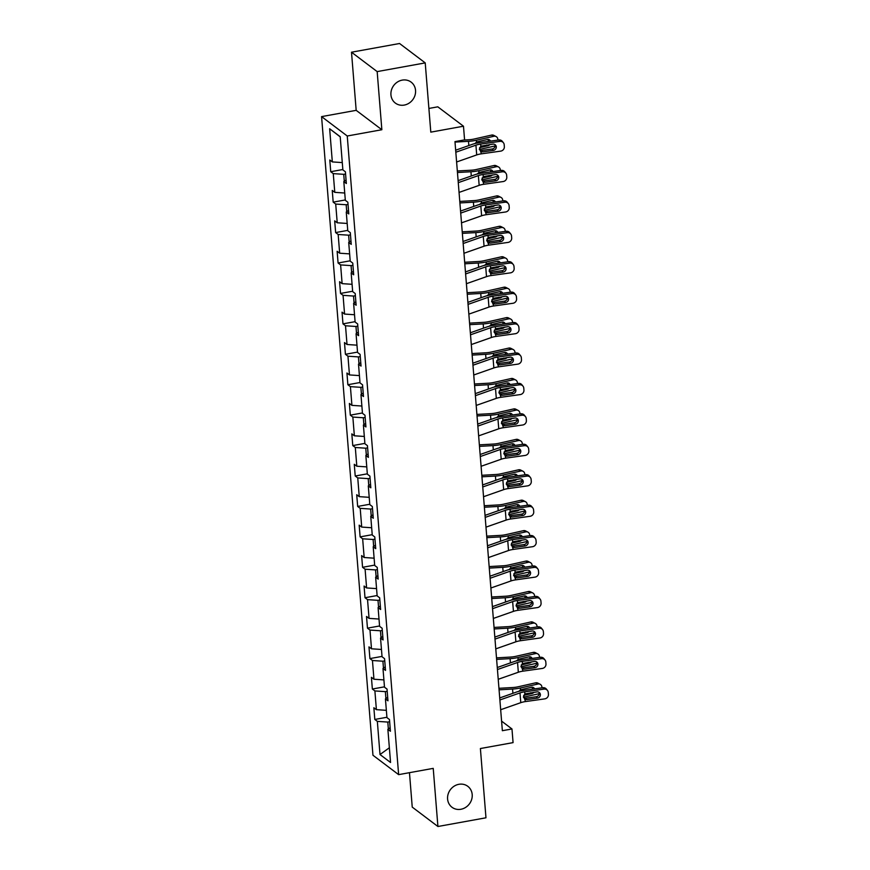 <?xml version="1.0" encoding="UTF-8"?>
<svg xmlns="http://www.w3.org/2000/svg" width="870" height="870" viewBox="0 0 870 870"><rect width="100%" height="100%" fill="white"/><g stroke="black" fill="none" stroke-linecap="round" stroke-linejoin="round"><path stroke-width="1.3" d="M458.892 784.305A13.115 11.875 -52.9 0 1 467.799 786.317A13.115 11.875 -52.9 0 1 471.66 799.454A13.115 11.875 -52.9 0 1 460.904 809.274A13.115 11.875 -52.9 0 1 451.987 807.251A13.115 11.875 -52.9 0 1 448.126 794.125A13.115 11.875 -52.9 0 1 458.892 784.305M402.234 80.116A13.115 11.875 -52.9 0 1 411.151 82.139A13.115 11.875 -52.9 0 1 415.012 95.265A13.115 11.875 -52.9 0 1 404.245 105.085A13.115 11.875 -52.9 0 1 395.339 103.073A13.115 11.875 -52.9 0 1 391.478 89.936A13.115 11.875 -52.9 0 1 402.234 80.116M409.465 772.68L412.239 807.11L437.914 826.5L485.971 817.789L480.392 748.537L513.072 742.621L511.973 728.962L501.588 721.121M321.574 116.613L372.958 755.247L398.634 774.637L347.25 136.003L321.574 116.613L356.178 110.338L381.854 129.728L377.167 71.601L351.502 52.211L356.178 110.338M351.502 52.211L399.558 43.5L425.223 62.89L430.802 132.142L463.482 126.215L437.806 106.825L428.888 108.445M377.167 71.601L425.223 62.89M390.13 727.733L387.879 729.332L390.412 731.246L389.477 719.544L386.943 717.63L385.432 698.904L387.966 700.818L387.03 689.105L384.496 687.202L382.985 668.475L385.519 670.389L384.573 658.677L382.05 656.763L380.538 638.036L383.072 639.95L382.126 628.249L379.592 626.335L378.091 607.608L380.625 609.522L379.679 597.82L377.145 595.906L375.644 577.18L378.178 579.094L377.232 567.392L374.698 565.478L373.197 546.751L375.731 548.665L374.785 536.964L372.251 535.05L370.75 516.323L373.273 518.237L372.338 506.525L369.804 504.622L368.293 485.895L370.827 487.809L369.891 476.097L367.357 474.183L365.846 455.456L368.38 457.37L367.444 445.668L364.911 443.754L363.399 425.028L365.933 426.942L364.987 415.24L362.464 413.326L360.952 394.599L363.486 396.513L362.54 384.812L360.006 382.898L358.505 364.171L361.039 366.085L360.093 354.384L357.559 352.47L356.058 333.743L358.592 335.657L357.646 323.944L355.112 322.041L353.611 303.315L356.135 305.229L355.199 293.516L352.665 291.602L351.154 272.875L353.688 274.789L352.752 263.088L350.219 261.174L348.707 242.447L351.241 244.361L350.305 232.66L347.772 230.746L346.26 212.019L348.794 213.933L347.848 202.231L345.325 200.317L343.813 181.591L346.347 183.505L345.401 171.803L342.867 169.889L340.203 136.72L329.654 128.76L340.213 136.851M387.879 729.332L390.554 762.49L380.005 754.529L377.341 721.371L374.807 719.457L386.911 717.261M329.654 128.76L332.329 161.918L329.795 160.004L330.73 171.716L333.264 173.619L334.776 192.346L332.242 190.443L333.188 202.144L335.711 204.058L337.223 222.785L334.689 220.871L335.635 232.573L338.169 234.487L339.67 253.213L337.136 251.299L338.082 263.001L340.616 264.915L342.117 283.642L339.583 281.728L340.529 293.429L343.063 295.343L344.563 314.07L342.04 312.156L342.976 323.857L345.51 325.772L347.021 344.498L344.487 342.584L345.423 354.297L347.956 356.2L349.468 374.926L346.934 373.023L347.869 384.725L350.403 386.639L351.915 405.366L349.381 403.452L350.327 415.153L352.85 417.067L354.362 435.794L351.828 433.88L352.774 445.581L355.308 447.495L356.809 466.222L354.275 464.308L355.221 476.01L357.755 477.924L359.256 496.65L356.722 494.736L357.668 506.438L360.202 508.352L361.702 527.079L359.179 525.165L360.115 536.877L362.649 538.791L364.16 557.507L361.626 555.604L362.562 567.305L365.096 569.219L366.607 587.946L364.073 586.032L365.008 597.733L367.542 599.647L369.054 618.374L366.52 616.46L367.466 628.162L369.989 630.076L371.501 648.803L368.967 646.889L369.913 658.59L372.447 660.504L373.948 679.231L371.414 677.317L372.36 689.018L374.894 690.932L376.395 709.659L373.861 707.745L374.807 719.457M463.482 126.215L464.58 139.874L454.966 141.614L502.36 730.702L511.973 728.962M387.204 691.302L385.356 691.639L385.91 698.566M387.683 697.305L385.432 698.904M376.395 709.659L386.356 710.333M374.894 690.932L385.356 691.639M384.757 660.874L382.909 661.211L383.463 668.138M385.236 666.877L382.985 668.475M373.948 679.231L383.909 679.905M372.447 660.504L382.909 661.211M382.311 630.445L380.462 630.783L381.017 637.699M382.789 636.448L380.538 638.036M371.501 648.803L381.462 649.466M369.989 630.076L380.462 630.783M379.853 600.017L378.004 600.343L378.57 607.271M380.342 606.009L378.091 607.608M369.054 618.374L379.005 619.038M367.542 599.647L378.004 600.343M377.406 569.578L375.557 569.915L376.123 576.843M377.895 575.581L375.644 577.18M366.607 587.946L376.558 588.609M365.096 569.219L375.557 569.915M374.959 539.15L373.11 539.487L373.665 546.414M375.448 545.153L373.197 546.751M364.16 557.507L374.111 558.181M362.649 538.791L373.11 539.487M372.512 508.722L370.663 509.059L371.218 515.986M372.991 514.725L370.75 516.323M361.702 527.079L371.664 527.753M360.202 508.352L370.663 509.059M370.065 478.293L368.217 478.63L368.771 485.558M370.544 484.296L368.293 485.895M359.256 496.65L369.217 497.325M357.755 477.924L368.217 478.63M367.618 447.865L365.77 448.202L366.324 455.119M368.097 453.868L365.846 455.456M356.809 466.222L366.77 466.885M355.308 447.495L365.77 448.202M365.172 417.437L363.323 417.763L363.877 424.69M365.65 423.429L363.399 425.028M354.362 435.794L364.323 436.457M352.85 417.067L363.323 417.763M362.714 386.998L360.876 387.335L361.431 394.262M363.203 393.001L360.952 394.599M351.915 405.366L361.876 406.029M350.403 386.639L360.876 387.335M360.267 356.569L358.418 356.907L358.984 363.834M360.756 362.572L358.505 364.171M349.468 374.926L359.419 375.601M347.956 356.2L358.418 356.907M357.82 326.141L355.971 326.478L356.526 333.406M358.31 332.144L356.058 333.743M347.021 344.498L356.972 345.172M345.51 325.772L355.971 326.478M355.373 295.713L353.524 296.05L354.079 302.978M355.852 301.716L353.611 303.315M344.563 314.07L354.525 314.744M343.063 295.343L353.524 296.05M352.926 265.285L351.078 265.622L351.632 272.538M353.405 271.288L351.154 272.875M342.117 283.642L352.078 284.305M340.616 264.915L351.078 265.622M350.479 234.856L348.631 235.183L349.185 242.11M350.958 240.849L348.707 242.447M339.67 253.213L349.631 253.877M338.169 234.487L348.631 235.183M348.033 204.417L346.184 204.754L346.738 211.682M348.511 210.42L346.26 212.019M337.223 222.785L347.184 223.449M335.711 204.058L346.184 204.754M345.586 173.989L343.737 174.326L344.292 181.254M346.064 179.992L343.813 181.591M334.776 192.346L344.737 193.02M333.264 173.619L343.737 174.326M332.329 161.918L342.28 162.592M381.854 129.728L347.25 136.003M437.914 826.5L433.227 768.373L398.634 774.637M389.651 721.73L387.803 722.067L388.357 728.995M380.005 754.529L389.368 747.765M377.341 721.371L387.803 722.067M330.73 171.716L342.845 169.519M333.188 202.144L345.292 199.948M335.635 232.573L347.739 230.376M338.082 263.001L350.186 260.804M340.529 293.429L352.633 291.243M342.976 323.857L355.08 321.672M345.423 354.297L357.537 352.1M347.869 384.725L359.984 382.528M350.327 415.153L362.431 412.956M352.774 445.581L364.878 443.385M355.221 476.01L367.325 473.824M357.668 506.438L369.772 504.252M360.115 536.877L372.219 534.68M362.562 567.305L374.665 565.108M365.008 597.733L377.123 595.537M367.466 628.162L379.57 625.965M369.913 658.59L382.017 656.404M372.36 689.018L384.464 686.832M455.815 152.228L475.923 145.17A10.244 3.045 175.4 0 1 480.642 144.083L499.891 141.375L498.771 139.972A4.1 3.839 -38.4 0 1 502.294 141.321L503.415 142.734A4.1 3.839 141.6 0 0 499.891 141.375M455.652 150.206L472.443 144.3A15.377 4.567 175.4 0 1 479.533 142.669L498.771 139.972M456.609 161.983L476.706 154.925A10.244 3.045 175.4 0 1 481.436 153.827L500.674 151.13A4.1 3.839 141.6 0 0 504.35 146.671L504.198 144.714A4.1 3.839 141.6 0 0 503.415 142.734M480.164 150.608L482.774 151.869L493.355 150.379L492.235 148.977L480.773 150.586M492.235 148.977A3.284 3.067 141.6 0 0 495.008 144.605M482.774 151.869L481.262 151.728L479.337 149.238L480.816 146.182L492.855 144.137A3.284 3.067 -38.4 0 1 496.291 146.812A3.284 3.067 -38.4 0 1 493.355 150.379M481.436 153.827L480.61 151.413M479.37 149.488L494.671 146.029A4.1 3.523 117.1 0 0 495.182 145.877M454.999 142.082L468.495 141.321A15.377 4.567 -4.6 0 0 476.325 140.244L493.888 136.275L491.572 135.089A4.1 3.523 -62.9 0 1 493.747 135.339L496.074 136.536A4.1 3.523 117.1 0 0 493.888 136.275M463.46 140.07L468.778 139.766A10.244 3.045 -4.6 0 0 473.998 139.059L491.572 135.089M474.715 143.615L477.01 141.875L487.483 139.515A3.284 2.817 -62.9 0 1 490.462 141.136M496.074 136.536A4.1 3.523 117.1 0 1 497.847 139.363L497.901 140.092M489.832 144.561A3.284 2.817 -62.9 0 1 487.983 145.758L479.598 147.65M488.309 141.44A3.284 2.817 117.1 0 0 487.896 139.45M458.272 182.656L478.369 175.599A10.244 3.045 175.4 0 1 483.089 174.511L502.338 171.803L501.218 170.4A4.1 3.839 -38.4 0 1 504.752 171.749L505.861 173.163A4.1 3.839 141.6 0 0 502.338 171.803M458.109 180.634L474.9 174.729A15.377 4.567 175.4 0 1 481.98 173.097L501.218 170.4M459.055 192.411L479.163 185.353A10.244 3.045 175.4 0 1 483.883 184.266L503.121 181.558A4.1 3.839 141.6 0 0 506.797 177.099L506.644 175.153A4.1 3.839 141.6 0 0 505.861 173.163M482.611 181.047L485.221 182.298L495.802 180.808L494.682 179.405L483.22 181.014M494.682 179.405A3.284 3.067 141.6 0 0 497.455 175.033M485.221 182.298L483.709 182.156L481.784 179.666L483.263 176.61L495.302 174.565A3.284 3.067 -38.4 0 1 498.749 177.241A3.284 3.067 -38.4 0 1 495.802 180.808M483.883 184.266L483.057 181.852M460.719 213.096L480.827 206.027A10.244 3.045 175.4 0 1 485.547 204.939L504.785 202.231L503.676 200.829A4.1 3.839 -38.4 0 1 507.199 202.177L508.319 203.591A4.1 3.839 141.6 0 0 504.785 202.231M460.556 211.062L477.347 205.168A15.377 4.567 175.4 0 1 484.427 203.526L503.676 200.829M461.502 222.85L481.61 215.782A10.244 3.045 175.4 0 1 486.33 214.694L505.579 211.986A4.1 3.839 141.6 0 0 509.244 207.528L509.091 205.581A4.1 3.839 141.6 0 0 508.319 203.591M485.068 211.475L487.668 212.726L498.249 211.247L497.14 209.833L485.667 211.443M497.14 209.833A3.284 3.067 141.6 0 0 499.902 205.472M487.668 212.726L486.156 212.595L484.242 210.105L485.71 207.038L497.749 205.005A3.284 3.067 -38.4 0 1 501.196 207.669A3.284 3.067 -38.4 0 1 498.249 211.247M486.33 214.694L485.503 212.28M481.817 179.916L497.129 176.458A4.1 3.523 117.1 0 0 497.629 176.305M457.457 172.51L470.942 171.749A15.377 4.567 -4.6 0 0 478.772 170.683L496.335 166.714L494.019 165.517A4.1 3.523 -62.9 0 1 496.204 165.768L498.521 166.964A4.1 3.523 117.1 0 0 496.335 166.714M457.326 170.988L471.225 170.205A10.244 3.045 -4.6 0 0 476.445 169.487L494.019 165.517M477.162 174.043L478.913 172.488L489.93 169.944A3.284 2.817 -62.9 0 1 492.909 171.564M498.521 166.964A4.1 3.523 117.1 0 1 500.293 169.791L500.348 170.52M492.279 174.99A3.284 2.817 -62.9 0 1 490.43 176.186L482.056 178.078M490.756 171.868A3.284 2.817 117.1 0 0 490.343 169.889M484.264 210.355L499.576 206.897A4.1 3.523 117.1 0 0 500.076 206.745M459.904 202.938L473.389 202.177A15.377 4.567 -4.6 0 0 481.219 201.111L498.793 197.142L496.465 195.946A4.1 3.523 -62.9 0 1 498.651 196.207L500.968 197.392A4.1 3.523 117.1 0 0 498.793 197.142M459.773 201.416L473.682 200.633A10.244 3.045 -4.6 0 0 478.902 199.915L496.465 195.946M479.609 204.472L481.371 202.917L492.376 200.372A3.284 2.817 -62.9 0 1 495.356 201.992M500.968 197.392A4.1 3.523 117.1 0 1 502.74 200.22L502.806 200.948M494.725 205.429A3.284 2.817 -62.9 0 1 492.877 206.614L484.503 208.506M493.203 202.297A3.284 2.817 117.1 0 0 492.79 200.317M463.166 243.524L483.274 236.455A10.244 3.045 175.4 0 1 487.994 235.368L507.243 232.671L506.122 231.257A4.1 3.839 -38.4 0 1 509.646 232.605L510.766 234.019A4.1 3.839 141.6 0 0 507.243 232.671M463.003 241.49L479.794 235.596A15.377 4.567 175.4 0 1 486.874 233.965L506.122 231.257M463.949 253.279L484.057 246.21A10.244 3.045 175.4 0 1 488.777 245.122L508.026 242.415A4.1 3.839 141.6 0 0 511.701 237.956L511.538 236.009A4.1 3.839 141.6 0 0 510.766 234.019M487.515 241.903L490.114 243.154L500.707 241.675L499.587 240.261L488.124 241.871M499.587 240.261A3.284 3.067 141.6 0 0 502.349 235.9M490.114 243.154L488.603 243.024L486.689 240.533L488.157 237.466L500.196 235.433A3.284 3.067 -38.4 0 1 503.643 238.108A3.284 3.067 -38.4 0 1 500.707 241.675M488.777 245.122L487.95 242.708M465.613 273.952L485.721 266.883A10.244 3.045 175.4 0 1 490.441 265.796L509.689 263.099L508.569 261.685A4.1 3.839 -38.4 0 1 512.093 263.044L513.213 264.447A4.1 3.839 141.6 0 0 509.689 263.099M465.45 271.918L482.241 266.024A15.377 4.567 175.4 0 1 489.321 264.393L508.569 261.685M466.396 283.707L486.504 276.638A10.244 3.045 175.4 0 1 491.224 275.551L510.472 272.854A4.1 3.839 141.6 0 0 514.148 268.384L513.985 266.438A4.1 3.839 141.6 0 0 513.213 264.447M489.962 272.332L492.561 273.593L503.154 272.103L502.033 270.69L490.571 272.299M502.033 270.69A3.284 3.067 141.6 0 0 504.796 266.329M492.561 273.593L491.061 273.452L489.136 270.962L490.604 267.895L502.653 265.861A3.284 3.067 -38.4 0 1 506.09 268.536A3.284 3.067 -38.4 0 1 503.154 272.103M491.224 275.551L490.397 273.136M468.06 304.38L488.168 297.322A10.244 3.045 175.4 0 1 492.888 296.224L512.136 293.527L511.016 292.113A4.1 3.839 -38.4 0 1 514.54 293.473L515.66 294.876A4.1 3.839 141.6 0 0 512.136 293.527M467.897 302.358L484.688 296.452A15.377 4.567 175.4 0 1 491.767 294.821L511.016 292.113M468.843 314.135L488.951 307.066A10.244 3.045 175.4 0 1 493.671 305.979L512.919 303.282A4.1 3.839 141.6 0 0 516.595 298.823L516.432 296.866A4.1 3.839 141.6 0 0 515.66 294.876M492.409 302.76L495.008 304.022L505.6 302.532L504.48 301.129L493.018 302.738M504.48 301.129A3.284 3.067 141.6 0 0 507.243 296.757M495.008 304.022L493.507 303.88L491.583 301.39L493.062 298.334L505.1 296.289A3.284 3.067 -38.4 0 1 508.537 298.965A3.284 3.067 -38.4 0 1 505.6 302.532M493.671 305.979L492.855 303.565M486.721 240.783L502.023 237.325A4.1 3.523 117.1 0 0 502.523 237.173M462.351 233.367L475.836 232.605A15.377 4.567 -4.6 0 0 483.666 231.54L501.24 227.57L498.912 226.374A4.1 3.523 -62.9 0 1 501.098 226.635L503.415 227.82A4.1 3.523 117.1 0 0 501.24 227.57M462.231 231.844L476.129 231.061A10.244 3.045 -4.6 0 0 481.349 230.354L498.912 226.374M482.067 234.911L483.818 233.345L494.823 230.811A3.284 2.817 -62.9 0 1 497.803 232.42M503.415 227.82A4.1 3.523 117.1 0 1 505.187 230.648L505.252 231.376M497.172 235.857A3.284 2.817 -62.9 0 1 495.324 237.053L486.95 238.945M495.661 232.725A3.284 2.817 117.1 0 0 495.237 230.746M489.168 271.212L504.469 267.753A4.1 3.523 117.1 0 0 504.97 267.601M464.797 263.795L478.282 263.034A15.377 4.567 -4.6 0 0 486.112 261.968L503.686 257.998L501.359 256.813A4.1 3.523 -62.9 0 1 503.545 257.063L505.872 258.249A4.1 3.523 117.1 0 0 503.686 257.998M464.678 262.272L478.576 261.489A10.244 3.045 -4.6 0 0 483.796 260.782L501.359 256.813M484.514 265.339L486.808 263.599L497.27 261.239A3.284 2.817 -62.9 0 1 500.25 262.86M505.872 258.249A4.1 3.523 117.1 0 1 507.634 261.076L507.699 261.805M499.619 266.285A3.284 2.817 -62.9 0 1 497.77 267.481L489.397 269.374M498.108 263.153A3.284 2.817 117.1 0 0 497.694 261.174M491.615 301.64L506.916 298.182A4.1 3.523 117.1 0 0 507.417 298.029M467.244 294.234L480.74 293.473A15.377 4.567 -4.6 0 0 488.57 292.396L506.133 288.427L503.806 287.241A4.1 3.523 -62.9 0 1 505.992 287.491L508.319 288.688A4.1 3.523 117.1 0 0 506.133 288.427M467.125 292.712L481.023 291.918A10.244 3.045 -4.6 0 0 486.243 291.211L503.806 287.241M486.961 295.767L489.255 294.027L499.717 291.667A3.284 2.817 -62.9 0 1 502.697 293.288M508.319 288.688A4.1 3.523 117.1 0 1 510.092 291.504L510.146 292.244M502.066 296.713A3.284 2.817 -62.9 0 1 500.228 297.91L491.844 299.802M500.554 293.581A3.284 2.817 117.1 0 0 500.141 291.602M494.062 332.068L509.363 328.61A4.1 3.523 117.1 0 0 509.874 328.458M469.691 324.662L483.187 323.901A15.377 4.567 -4.6 0 0 491.017 322.835L508.58 318.855L506.253 317.67A4.1 3.523 -62.9 0 1 508.439 317.92L510.766 319.116A4.1 3.523 117.1 0 0 508.58 318.855M469.572 323.14L483.47 322.346A10.244 3.045 -4.6 0 0 488.69 321.639L506.253 317.67M489.408 326.196L491.158 324.64L502.175 322.096A3.284 2.817 -62.9 0 1 505.144 323.716M510.766 319.116A4.1 3.523 117.1 0 1 512.539 321.943L512.593 322.672M504.513 327.142A3.284 2.817 -62.9 0 1 502.675 328.338L494.29 330.23M503.001 324.021A3.284 2.817 117.1 0 0 502.588 322.03M496.509 362.496L511.81 359.038A4.1 3.523 117.1 0 0 512.321 358.886M472.138 355.09L485.634 354.329A15.377 4.567 -4.6 0 0 493.464 353.263L511.027 349.294L508.711 348.098A4.1 3.523 -62.9 0 1 510.886 348.348L513.213 349.544A4.1 3.523 117.1 0 0 511.027 349.294M472.018 353.568L485.917 352.785A10.244 3.045 -4.6 0 0 491.137 352.067L508.711 348.098M491.854 356.624L493.605 355.069L504.622 352.524A3.284 2.817 -62.9 0 1 507.601 354.144M513.213 349.544A4.1 3.523 117.1 0 1 514.986 352.372L515.04 353.1M506.971 357.581A3.284 2.817 -62.9 0 1 505.122 358.766L496.737 360.658M505.448 354.449A3.284 2.817 117.1 0 0 505.035 352.47M498.956 392.935L514.268 389.477A4.1 3.523 117.1 0 0 514.768 389.325M474.585 385.519L488.081 384.757A15.377 4.567 -4.6 0 0 495.911 383.692L513.474 379.722L511.158 378.526A4.1 3.523 -62.9 0 1 513.343 378.787L515.66 379.972A4.1 3.523 117.1 0 0 513.474 379.722M474.465 383.996L488.364 383.213A10.244 3.045 -4.6 0 0 493.584 382.495L511.158 378.526M494.301 387.052L496.052 385.497L507.069 382.952A3.284 2.817 -62.9 0 1 510.048 384.573M515.66 379.972A4.1 3.523 117.1 0 1 517.433 382.8L517.487 383.529M509.418 388.009A3.284 2.817 -62.9 0 1 507.569 389.194L499.184 391.087M507.895 384.877A3.284 2.817 117.1 0 0 507.482 382.898M501.403 423.364L516.715 419.905A4.1 3.523 117.1 0 0 517.215 419.753M477.043 415.947L490.528 415.186A15.377 4.567 -4.6 0 0 498.358 414.12L515.932 410.151L513.604 408.954A4.1 3.523 -62.9 0 1 515.79 409.215L518.107 410.401A4.1 3.523 117.1 0 0 515.932 410.151M476.912 414.424L490.81 413.642A10.244 3.045 -4.6 0 0 496.03 412.935L513.604 408.954M496.748 417.491L498.499 415.925L509.515 413.391A3.284 2.817 -62.9 0 1 512.495 415.001M518.107 410.401A4.1 3.523 117.1 0 1 519.879 413.228L519.945 413.957M511.864 418.437A3.284 2.817 -62.9 0 1 510.016 419.634L501.642 421.526M510.342 415.305A3.284 2.817 117.1 0 0 509.929 413.326M503.85 453.792L519.162 450.334A4.1 3.523 117.1 0 0 519.662 450.181M479.49 446.375L492.975 445.614A15.377 4.567 -4.6 0 0 500.805 444.548L518.379 440.579L516.051 439.393A4.1 3.523 -62.9 0 1 518.237 439.644L520.554 440.829A4.1 3.523 117.1 0 0 518.379 440.579M479.359 444.853L493.268 444.07A10.244 3.045 -4.6 0 0 498.488 443.363L516.051 439.393M499.206 447.919L501.501 446.179L511.962 443.82A3.284 2.817 -62.9 0 1 514.942 445.44M520.554 440.829A4.1 3.523 117.1 0 1 522.326 443.656L522.391 444.385M514.311 448.866A3.284 2.817 -62.9 0 1 512.463 450.062L504.089 451.954M512.789 445.734A3.284 2.817 117.1 0 0 512.376 443.754M506.307 484.22L521.608 480.762A4.1 3.523 117.1 0 0 522.109 480.61M481.936 476.814L495.421 476.053A15.377 4.567 -4.6 0 0 503.251 474.976L520.825 471.007L518.498 469.822A4.1 3.523 -62.9 0 1 520.684 470.072L523.011 471.268A4.1 3.523 117.1 0 0 520.825 471.007M481.817 475.292L495.715 474.498A10.244 3.045 -4.6 0 0 500.935 473.791L518.498 469.822M501.653 478.348L503.947 476.608L514.409 474.248A3.284 2.817 -62.9 0 1 517.389 475.868M523.011 471.268A4.1 3.523 117.1 0 1 524.773 474.085L524.838 474.824M516.758 479.294A3.284 2.817 -62.9 0 1 514.909 480.49L506.536 482.382M515.247 476.173A3.284 2.817 117.1 0 0 514.822 474.183M508.754 514.649L524.055 511.19A4.1 3.523 117.1 0 0 524.556 511.038M484.383 507.243L497.879 506.481A15.377 4.567 -4.6 0 0 505.709 505.416L523.272 501.435L520.945 500.25A4.1 3.523 -62.9 0 1 523.131 500.5L525.458 501.696A4.1 3.523 117.1 0 0 523.272 501.435M484.264 505.72L498.162 504.937A10.244 3.045 -4.6 0 0 503.382 504.219L520.945 500.25M504.1 508.776L505.851 507.221L516.856 504.676A3.284 2.817 -62.9 0 1 519.836 506.296M525.458 501.696A4.1 3.523 117.1 0 1 527.231 504.524L527.285 505.252M519.205 509.722A3.284 2.817 -62.9 0 1 517.367 510.918L508.983 512.811M517.693 506.601A3.284 2.817 117.1 0 0 517.28 504.611M511.201 545.088L526.502 541.618A4.1 3.523 117.1 0 0 527.013 541.466M486.83 537.671L500.326 536.91A15.377 4.567 -4.6 0 0 508.156 535.844L525.719 531.874L523.392 530.678A4.1 3.523 -62.9 0 1 525.578 530.928L527.905 532.125A4.1 3.523 117.1 0 0 525.719 531.874M486.711 536.148L500.609 535.365A10.244 3.045 -4.6 0 0 505.829 534.648L523.392 530.678M506.547 539.204L508.297 537.649L519.314 535.104A3.284 2.817 -62.9 0 1 522.283 536.725M527.905 532.125A4.1 3.523 117.1 0 1 529.678 534.952L529.732 535.681M521.652 540.161A3.284 2.817 -62.9 0 1 519.814 541.347L511.429 543.239M520.14 537.029A3.284 2.817 117.1 0 0 519.727 535.05M513.648 575.516L528.949 572.058A4.1 3.523 117.1 0 0 529.46 571.905M489.277 568.099L502.773 567.338A15.377 4.567 -4.6 0 0 510.603 566.272L528.166 562.303L525.85 561.106A4.1 3.523 -62.9 0 1 528.025 561.367L530.352 562.553A4.1 3.523 117.1 0 0 528.166 562.303M489.157 566.577L503.056 565.794A10.244 3.045 -4.6 0 0 508.276 565.076L525.85 561.106M508.993 569.632L510.744 568.077L521.761 565.533A3.284 2.817 -62.9 0 1 524.73 567.153M530.352 562.553A4.1 3.523 117.1 0 1 532.125 565.38L532.179 566.109M524.11 570.589A3.284 2.817 -62.9 0 1 522.261 571.775L513.876 573.667M522.587 567.457A3.284 2.817 117.1 0 0 522.174 565.478M516.095 605.944L531.396 602.486A4.1 3.523 117.1 0 0 531.907 602.334M491.724 598.527L505.22 597.766A15.377 4.567 -4.6 0 0 513.05 596.7L530.613 592.731L528.297 591.535A4.1 3.523 -62.9 0 1 530.472 591.796L532.799 592.981A4.1 3.523 117.1 0 0 530.613 592.731M491.604 597.005L505.503 596.222A10.244 3.045 -4.6 0 0 510.723 595.515L528.297 591.535M511.44 600.072L513.191 598.506L524.208 595.972A3.284 2.817 -62.9 0 1 527.187 597.581M532.799 592.981A4.1 3.523 117.1 0 1 534.572 595.809L534.626 596.537M526.557 601.018A3.284 2.817 -62.9 0 1 524.708 602.214L516.323 604.106M525.034 597.886A3.284 2.817 117.1 0 0 524.621 595.906M518.542 636.372L533.854 632.914A4.1 3.523 117.1 0 0 534.354 632.762M494.182 628.956L507.667 628.194A15.377 4.567 -4.6 0 0 515.497 627.129L533.06 623.159L530.743 621.974A4.1 3.523 -62.9 0 1 532.929 622.224L535.246 623.409A4.1 3.523 117.1 0 0 533.06 623.159M494.051 627.433L507.949 626.65A10.244 3.045 -4.6 0 0 513.169 625.943L530.743 621.974M513.887 630.5L516.193 628.76L526.654 626.4A3.284 2.817 -62.9 0 1 529.634 628.02M535.246 623.409A4.1 3.523 117.1 0 1 537.018 626.237L537.073 626.965M529.003 631.446A3.284 2.817 -62.9 0 1 527.155 632.642L518.781 634.534M527.481 628.314A3.284 2.817 117.1 0 0 527.068 626.335M470.507 334.809L490.615 327.751A10.244 3.045 175.4 0 1 495.334 326.663L514.583 323.955L513.463 322.553A4.1 3.839 -38.4 0 1 516.987 323.901L518.107 325.315A4.1 3.839 141.6 0 0 514.583 323.955M470.344 332.786L487.135 326.881A15.377 4.567 175.4 0 1 494.214 325.249L513.463 322.553M471.29 344.563L491.398 337.506A10.244 3.045 175.4 0 1 496.117 336.407L515.366 333.71A4.1 3.839 141.6 0 0 519.042 329.251L518.89 327.294A4.1 3.839 141.6 0 0 518.107 325.315M494.856 333.188L497.466 334.45L508.047 332.96L506.927 331.557L495.465 333.166M506.927 331.557A3.284 3.067 141.6 0 0 509.689 327.185M497.466 334.45L495.954 334.308L494.029 331.818L495.508 328.762L507.547 326.718A3.284 3.067 -38.4 0 1 510.984 329.393A3.284 3.067 -38.4 0 1 508.047 332.96M496.117 336.407L495.302 333.993M472.954 365.237L493.062 358.179A10.244 3.045 175.4 0 1 497.781 357.091L517.03 354.384L515.91 352.981A4.1 3.839 -38.4 0 1 519.433 354.329L520.554 355.743A4.1 3.839 141.6 0 0 517.03 354.384M472.791 363.214L489.582 357.32A15.377 4.567 175.4 0 1 496.661 355.678L515.91 352.981M473.748 374.992L493.845 367.934A10.244 3.045 175.4 0 1 498.564 366.846L517.813 364.138A4.1 3.839 141.6 0 0 521.489 359.68L521.337 357.733A4.1 3.839 141.6 0 0 520.554 355.743M497.303 363.627L499.913 364.878L510.494 363.388L509.374 361.985L497.912 363.595M509.374 361.985A3.284 3.067 141.6 0 0 512.136 357.613M499.913 364.878L498.401 364.737L496.476 362.246L497.955 359.19L509.994 357.146A3.284 3.067 -38.4 0 1 513.43 359.821A3.284 3.067 -38.4 0 1 510.494 363.388M498.564 366.846L497.749 364.432M475.411 395.676L495.508 388.607A10.244 3.045 175.4 0 1 500.228 387.52L519.477 384.812L518.357 383.409A4.1 3.839 -38.4 0 1 521.88 384.757L523 386.171A4.1 3.839 141.6 0 0 519.477 384.812M475.248 393.642L492.039 387.748A15.377 4.567 175.4 0 1 499.119 386.106L518.357 383.409M476.194 405.431L496.302 398.362A10.244 3.045 175.4 0 1 501.022 397.275L520.26 394.567A4.1 3.839 141.6 0 0 523.936 390.108L523.783 388.161A4.1 3.839 141.6 0 0 523 386.171M499.75 394.056L502.36 395.306L512.941 393.827L511.821 392.413L500.359 394.023M511.821 392.413A3.284 3.067 141.6 0 0 514.594 388.053M502.36 395.306L500.848 395.176L498.923 392.685L500.402 389.619L512.441 387.585A3.284 3.067 -38.4 0 1 515.888 390.249A3.284 3.067 -38.4 0 1 512.941 393.827M501.022 397.275L500.196 394.86M477.858 426.104L497.966 419.035A10.244 3.045 175.4 0 1 502.686 417.948L521.924 415.251L520.815 413.837A4.1 3.839 -38.4 0 1 524.338 415.186L525.447 416.599A4.1 3.839 141.6 0 0 521.924 415.251M477.695 424.071L494.486 418.176A15.377 4.567 175.4 0 1 501.566 416.545L520.815 413.837M478.641 435.859L498.749 428.79A10.244 3.045 175.4 0 1 503.469 427.703L522.718 424.995A4.1 3.839 141.6 0 0 526.383 420.536L526.23 418.59A4.1 3.839 141.6 0 0 525.447 416.599M502.207 424.484L504.807 425.734L515.388 424.255L514.279 422.842L502.806 424.451M514.279 422.842A3.284 3.067 141.6 0 0 517.041 418.481M504.807 425.734L503.295 425.604L501.381 423.114L502.849 420.047L514.888 418.013A3.284 3.067 -38.4 0 1 518.335 420.688A3.284 3.067 -38.4 0 1 515.388 424.255M503.469 427.703L502.642 425.289M480.305 456.532L500.413 449.464A10.244 3.045 175.4 0 1 505.133 448.376L524.371 445.679L523.261 444.265A4.1 3.839 -38.4 0 1 526.785 445.625L527.905 447.028A4.1 3.839 141.6 0 0 524.371 445.679M480.142 454.499L496.933 448.605A15.377 4.567 175.4 0 1 504.013 446.973L523.261 444.265M481.088 466.287L501.196 459.219A10.244 3.045 175.4 0 1 505.916 458.131L525.165 455.434A4.1 3.839 141.6 0 0 528.829 450.964L528.677 449.018A4.1 3.839 141.6 0 0 527.905 447.028M504.654 454.912L507.253 456.174L517.846 454.684L516.726 453.27L505.252 454.879M516.726 453.27A3.284 3.067 141.6 0 0 519.488 448.909M507.253 456.174L505.742 456.032L503.828 453.542L505.296 450.475L517.335 448.441A3.284 3.067 -38.4 0 1 520.782 451.117A3.284 3.067 -38.4 0 1 517.846 454.684M505.916 458.131L505.089 455.717M482.752 486.961L502.86 479.903A10.244 3.045 175.4 0 1 507.58 478.804L526.828 476.107L525.708 474.694A4.1 3.839 -38.4 0 1 529.232 476.053L530.352 477.456A4.1 3.839 141.6 0 0 526.828 476.107M482.589 484.938L499.38 479.033A15.377 4.567 175.4 0 1 506.46 477.402L525.708 474.694M483.535 496.716L503.643 489.647A10.244 3.045 175.4 0 1 508.363 488.559L527.611 485.862A4.1 3.839 141.6 0 0 531.287 481.404L531.124 479.446A4.1 3.839 141.6 0 0 530.352 477.456M507.101 485.34L509.7 486.602L520.293 485.112L519.172 483.709L507.71 485.319M519.172 483.709A3.284 3.067 141.6 0 0 521.935 479.337M509.7 486.602L508.189 486.46L506.275 483.97L507.743 480.914L519.781 478.87A3.284 3.067 -38.4 0 1 523.229 481.545A3.284 3.067 -38.4 0 1 520.293 485.112M508.363 488.559L507.536 486.145M485.199 517.389L505.307 510.331A10.244 3.045 175.4 0 1 510.027 509.244L529.275 506.536L528.155 505.133A4.1 3.839 -38.4 0 1 531.679 506.481L532.799 507.895A4.1 3.839 141.6 0 0 529.275 506.536M485.036 515.366L501.827 509.461A15.377 4.567 175.4 0 1 508.906 507.83L528.155 505.133M485.982 527.144L506.09 520.086A10.244 3.045 175.4 0 1 510.81 518.988L530.058 516.291A4.1 3.839 141.6 0 0 533.734 511.832L533.571 509.874A4.1 3.839 141.6 0 0 532.799 507.895M509.548 515.769L512.147 517.03L522.74 515.54L521.619 514.137L510.157 515.747M521.619 514.137A3.284 3.067 141.6 0 0 524.382 509.766M512.147 517.03L510.646 516.889L508.722 514.398L510.201 511.342L522.239 509.298A3.284 3.067 -38.4 0 1 525.676 511.973A3.284 3.067 -38.4 0 1 522.74 515.54M510.81 518.988L509.994 516.573M487.646 547.828L507.754 540.759A10.244 3.045 175.4 0 1 512.473 539.672L531.722 536.964L530.602 535.561A4.1 3.839 -38.4 0 1 534.126 536.91L535.246 538.323A4.1 3.839 141.6 0 0 531.722 536.964M487.483 545.794L504.274 539.9A15.377 4.567 175.4 0 1 511.353 538.258L530.602 535.561M488.429 557.572L508.537 550.514A10.244 3.045 175.4 0 1 513.256 549.427L532.505 546.719A4.1 3.839 141.6 0 0 536.181 542.26L536.018 540.313A4.1 3.839 141.6 0 0 535.246 538.323M511.995 546.208L514.605 547.458L525.186 545.968L524.066 544.566L512.604 546.175M524.066 544.566A3.284 3.067 141.6 0 0 526.828 540.194M514.605 547.458L513.093 547.317L511.168 544.837L512.647 541.771L524.686 539.726A3.284 3.067 -38.4 0 1 528.123 542.401A3.284 3.067 -38.4 0 1 525.186 545.968M513.256 549.427L512.441 547.012M490.093 578.256L510.201 571.188A10.244 3.045 175.4 0 1 514.92 570.1L534.169 567.392L533.049 565.989A4.1 3.839 -38.4 0 1 536.572 567.338L537.693 568.752A4.1 3.839 141.6 0 0 534.169 567.392M489.93 576.223L506.721 570.328A15.377 4.567 175.4 0 1 513.8 568.686L533.049 565.989M490.887 588.011L510.984 580.942A10.244 3.045 175.4 0 1 515.703 579.855L534.952 577.147A4.1 3.839 141.6 0 0 538.628 572.688L538.476 570.742A4.1 3.839 141.6 0 0 537.693 568.752M514.442 576.636L517.052 577.887L527.633 576.408L526.513 574.994L515.051 576.603M526.513 574.994A3.284 3.067 141.6 0 0 529.275 570.633M517.052 577.887L515.54 577.756L513.615 575.266L515.094 572.199L527.133 570.165A3.284 3.067 -38.4 0 1 530.569 572.83A3.284 3.067 -38.4 0 1 527.633 576.408M515.703 579.855L514.888 577.441M492.55 608.685L512.647 601.616A10.244 3.045 175.4 0 1 517.367 600.528L536.616 597.831L535.496 596.418A4.1 3.839 -38.4 0 1 539.019 597.766L540.139 599.18A4.1 3.839 141.6 0 0 536.616 597.831M492.376 606.651L509.167 600.757A15.377 4.567 175.4 0 1 516.258 599.125L535.496 596.418M493.333 618.439L513.441 611.371A10.244 3.045 175.4 0 1 518.161 610.283L537.399 607.586A4.1 3.839 141.6 0 0 541.075 603.117L540.922 601.17A4.1 3.839 141.6 0 0 540.139 599.18M516.889 607.064L519.499 608.315L530.08 606.836L528.96 605.422L517.498 607.032M528.96 605.422A3.284 3.067 141.6 0 0 531.733 601.061M519.499 608.315L517.987 608.184L516.062 605.694L517.541 602.627L529.58 600.594A3.284 3.067 -38.4 0 1 533.027 603.269A3.284 3.067 -38.4 0 1 530.08 606.836M518.161 610.283L517.335 607.869M494.997 639.113L515.094 632.044A10.244 3.045 175.4 0 1 519.825 630.957L539.063 628.26L537.943 626.846A4.1 3.839 -38.4 0 1 541.477 628.205L542.586 629.608A4.1 3.839 141.6 0 0 539.063 628.26M494.834 637.079L511.625 631.185A15.377 4.567 175.4 0 1 518.705 629.554L537.943 626.846M495.78 648.868L515.888 641.799A10.244 3.045 175.4 0 1 520.608 640.711L539.846 638.014A4.1 3.839 141.6 0 0 543.522 633.545L543.369 631.598A4.1 3.839 141.6 0 0 542.586 629.608M519.336 637.492L521.946 638.754L532.527 637.264L531.418 635.85L519.945 637.46M531.418 635.85A3.284 3.067 141.6 0 0 534.18 631.489M521.946 638.754L520.434 638.613L518.52 636.122L519.988 633.066L532.027 631.022A3.284 3.067 -38.4 0 1 535.474 633.697A3.284 3.067 -38.4 0 1 532.527 637.264M520.608 640.711L519.781 638.297M497.444 669.541L517.552 662.483A10.244 3.045 175.4 0 1 522.272 661.385L541.51 658.688L540.4 657.274A4.1 3.839 -38.4 0 1 543.924 658.633L545.044 660.036A4.1 3.839 141.6 0 0 541.51 658.688M497.281 667.518L514.072 661.613A15.377 4.567 175.4 0 1 521.152 659.982L540.4 657.274M498.227 679.296L518.335 672.238A10.244 3.045 175.4 0 1 523.055 671.14L542.304 668.443A4.1 3.839 141.6 0 0 545.968 663.984L545.816 662.026A4.1 3.839 141.6 0 0 545.044 660.036M521.793 667.921L524.392 669.182L534.974 667.692L533.865 666.289L522.391 667.899M533.865 666.289A3.284 3.067 141.6 0 0 536.627 661.918M524.392 669.182L522.881 669.041L520.967 666.55L522.435 663.495L534.474 661.45A3.284 3.067 -38.4 0 1 537.921 664.125A3.284 3.067 -38.4 0 1 534.974 667.692M523.055 671.14L522.228 668.725M520.989 666.801L536.301 663.342A4.1 3.523 117.1 0 0 536.801 663.19M496.629 659.395L510.114 658.633A15.377 4.567 -4.6 0 0 517.944 657.557L535.518 653.587L533.19 652.402A4.1 3.523 -62.9 0 1 535.376 652.652L537.693 653.848A4.1 3.523 117.1 0 0 535.518 653.587M496.498 657.872L510.407 657.078A10.244 3.045 -4.6 0 0 515.627 656.371L533.19 652.402M516.334 660.928L518.64 659.188L529.101 656.828A3.284 2.817 -62.9 0 1 532.081 658.449M537.693 653.848A4.1 3.523 117.1 0 1 539.465 656.665L539.53 657.405M531.45 661.874A3.284 2.817 -62.9 0 1 529.602 663.07L521.228 664.963M529.928 658.753A3.284 2.817 117.1 0 0 529.515 656.763M499.891 699.969L519.999 692.911A10.244 3.045 175.4 0 1 524.719 691.824L543.967 689.116L542.847 687.713A4.1 3.839 -38.4 0 1 546.371 689.062L547.491 690.475A4.1 3.839 141.6 0 0 543.967 689.116M499.728 697.947L516.519 692.041A15.377 4.567 175.4 0 1 523.599 690.41L542.847 687.713M500.674 709.724L520.782 702.666A10.244 3.045 175.4 0 1 525.502 701.568L544.75 698.871A4.1 3.839 141.6 0 0 548.426 694.412L548.263 692.455A4.1 3.839 141.6 0 0 547.491 690.475M524.24 698.349L526.839 699.611L537.432 698.121L536.312 696.718L524.849 698.327M536.312 696.718A3.284 3.067 141.6 0 0 539.074 692.346M526.839 699.611L525.328 699.469L523.414 696.979L524.882 693.923L536.92 691.878A3.284 3.067 -38.4 0 1 540.368 694.554A3.284 3.067 -38.4 0 1 537.432 698.121M525.502 701.568L524.675 699.154M523.446 697.229L538.747 693.771A4.1 3.523 117.1 0 0 539.248 693.618M499.075 689.823L512.56 689.062A15.377 4.567 -4.6 0 0 520.39 687.996L537.964 684.016L535.637 682.83A4.1 3.523 -62.9 0 1 537.823 683.08L540.15 684.277A4.1 3.523 117.1 0 0 537.964 684.016M498.956 688.3L512.854 687.518A10.244 3.045 -4.6 0 0 518.074 686.8L535.637 682.83M518.792 691.356L520.543 689.801L531.548 687.256A3.284 2.817 -62.9 0 1 534.528 688.877M540.15 684.277A4.1 3.523 117.1 0 1 541.912 687.104L541.977 687.833M533.897 692.303A3.284 2.817 -62.9 0 1 532.048 693.499L523.675 695.391M532.386 689.181A3.284 2.817 117.1 0 0 531.962 687.191M480.816 146.182L480.642 144.083M476.706 154.925L475.923 145.17M476.325 140.244L476.466 142.06M468.495 141.321L468.832 145.573M487.983 145.758L486.547 145.029M483.263 176.61L483.089 174.511M479.163 185.353L478.369 175.599M485.71 207.038L485.547 204.939M481.61 215.782L480.827 206.027M478.772 170.683L478.913 172.488M470.942 171.749L471.29 176.001M490.43 176.186L489.005 175.457M481.219 201.111L481.371 202.917M473.389 202.177L473.737 206.429M492.877 206.614L491.452 205.885M488.157 237.466L487.994 235.368M484.057 246.21L483.274 236.455M490.604 267.895L490.441 265.796M486.504 276.638L485.721 266.883M493.062 298.334L492.888 296.224M488.951 307.066L488.168 297.322M483.666 231.54L483.818 233.345M475.836 232.605L476.184 236.857M495.324 237.053L493.899 236.314M486.112 261.968L486.265 263.784M478.282 263.034L478.63 267.297M497.77 267.481L496.346 266.742M488.57 292.396L488.712 294.212M480.74 293.473L481.077 297.725M500.228 297.91L498.793 297.17M491.017 322.835L491.158 324.64M483.187 323.901L483.524 328.153M502.675 328.338L501.24 327.609M493.464 353.263L493.605 355.069M485.634 354.329L485.971 358.581M505.122 358.766L503.686 358.038M495.911 383.692L496.052 385.497M488.081 384.757L488.418 389.01M507.569 389.194L506.144 388.466M498.358 414.12L498.499 415.925M490.528 415.186L490.876 419.449M510.016 419.634L508.591 418.894M500.805 444.548L500.957 446.364M492.975 445.614L493.323 449.877M512.463 450.062L511.038 449.322M503.251 474.976L503.404 476.793M495.421 476.053L495.769 480.305M514.909 480.49L513.485 479.751M505.709 505.416L505.851 507.221M497.879 506.481L498.216 510.733M517.367 510.918L515.932 510.19M508.156 535.844L508.297 537.649M500.326 536.91L500.663 541.162M519.814 541.347L518.379 540.618M510.603 566.272L510.744 568.077M502.773 567.338L503.11 571.59M522.261 571.775L520.825 571.046M513.05 596.7L513.191 598.506M505.22 597.766L505.557 602.029M524.708 602.214L523.272 601.475M515.497 627.129L515.638 628.945M507.667 628.194L508.015 632.457M527.155 632.642L525.73 631.903M495.508 328.762L495.334 326.663M491.398 337.506L490.615 327.751M497.955 359.19L497.781 357.091M493.845 367.934L493.062 358.179M500.402 389.619L500.228 387.52M496.302 398.362L495.508 388.607M502.849 420.047L502.686 417.948M498.749 428.79L497.966 419.035M505.296 450.475L505.133 448.376M501.196 459.219L500.413 449.464M507.743 480.914L507.58 478.804M503.643 489.647L502.86 479.903M510.201 511.342L510.027 509.244M506.09 520.086L505.307 510.331M512.647 541.771L512.473 539.672M508.537 550.514L507.754 540.759M515.094 572.199L514.92 570.1M510.984 580.942L510.201 571.188M517.541 602.627L517.367 600.528M513.441 611.371L512.647 601.616M519.988 633.066L519.825 630.957M515.888 641.799L515.094 632.044M522.435 663.495L522.272 661.385M518.335 672.238L517.552 662.483M517.944 657.557L518.096 659.373M510.114 658.633L510.462 662.886M529.602 663.07L528.177 662.331M524.882 693.923L524.719 691.824M520.782 702.666L519.999 692.911M520.39 687.996L520.543 689.801M512.56 689.062L512.908 693.314M532.048 693.499L530.624 692.77"/></g></svg>
